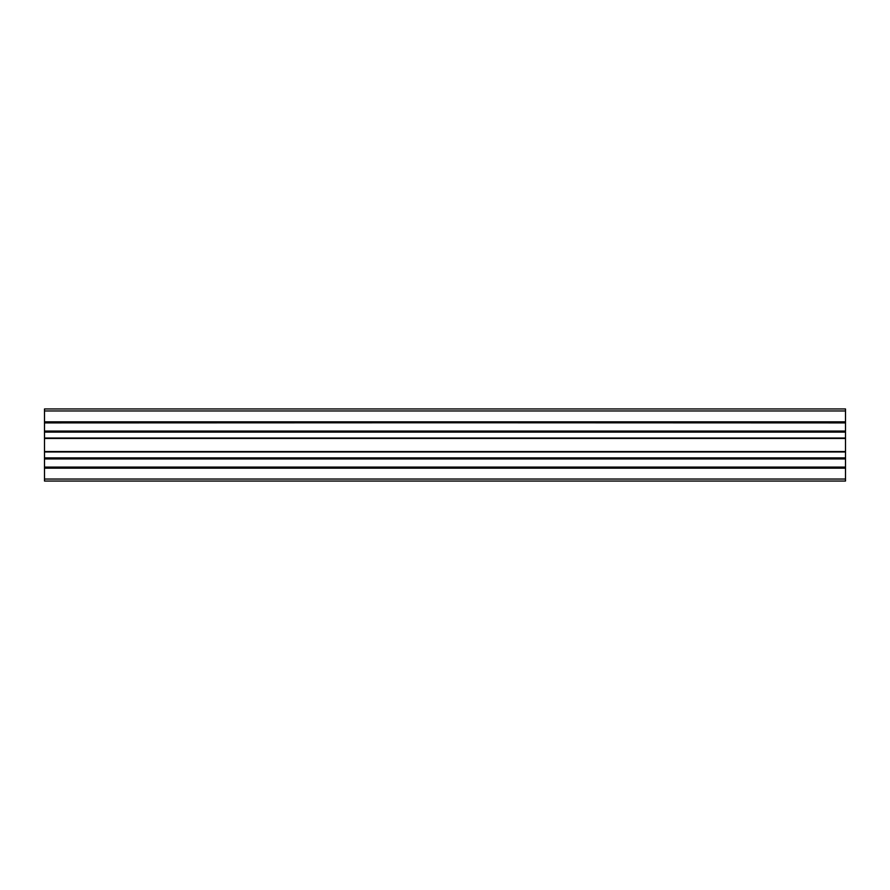 <?xml version="1.0" encoding="UTF-8"?>
<svg xmlns="http://www.w3.org/2000/svg" width="890" height="890" viewBox="0 0 890 890"><rect width="100%" height="100%" fill="white"/><g stroke="black" fill="none" stroke-linecap="round" stroke-linejoin="round"><path stroke-width="1.33" d="M845.5 408.955L44.5 408.955L44.5 410.957L845.5 410.957L845.5 408.955L44.5 408.955L44.5 421.849L845.5 421.849L845.5 410.957L44.5 410.957L44.5 422.094L845.5 422.094L44.5 421.849L845.5 422.094L44.5 422.094L845.5 422.327L44.5 422.327L44.5 422.895L845.5 422.65L44.5 422.65L845.5 422.895L845.5 431.06L845.5 408.955M44.5 422.895L44.5 431.06L845.5 431.06L44.5 431.06L845.5 431.305L44.5 431.305L845.5 431.628L44.5 431.628L845.5 431.628L44.5 431.861L845.5 432.106L845.5 438.036L44.5 438.036L44.5 432.106L845.5 432.106L845.5 438.436L44.5 438.436L845.5 438.036L44.5 438.436L44.5 451.564L845.5 451.564L845.5 438.436L845.5 451.964L44.5 451.964L845.5 451.564L845.5 457.894L845.5 451.964L44.5 451.964L44.5 457.894L845.5 457.894L44.5 457.894L845.5 457.894L44.5 458.372L845.5 458.139L44.5 458.695L845.5 458.372L44.5 458.695L845.5 458.695L845.5 467.105L44.5 467.105L44.5 458.94L845.5 458.94L845.5 467.35L44.5 467.105L845.5 467.35L44.5 467.35L845.5 467.35L44.5 467.906L845.5 467.673L44.5 467.906L845.5 468.151L845.5 479.043L44.5 479.043L44.5 468.151L845.5 468.151L845.5 479.043L44.5 479.043L44.5 481.045L845.5 481.045L845.5 479.043L845.5 481.045L44.5 481.045L44.5 422.895"/></g></svg>
